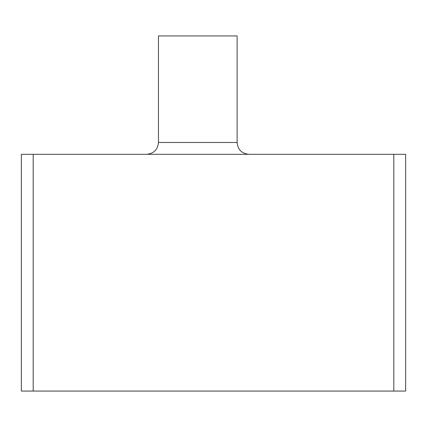 <?xml version="1.0" encoding="UTF-8"?>
<svg xmlns="http://www.w3.org/2000/svg" width="427" height="427" viewBox="0 0 427 427"><rect width="100%" height="100%" fill="white"/><g stroke="black" fill="none" stroke-linecap="round" stroke-linejoin="round"><path stroke-width="0.64" d="M237.118 142.474L158.46 142.474L158.46 35.932L237.118 35.932L237.118 142.474C237.818 149.663 241.762 153.608 248.952 154.312M405.65 154.312L405.65 391.068L393.811 391.068L393.811 154.312L405.65 154.312M33.189 154.312L33.189 391.068L21.35 391.068L21.35 154.312L393.811 154.312M33.189 391.068L393.811 391.068M158.46 142.474C157.76 149.663 153.811 153.608 146.621 154.312"/></g></svg>
